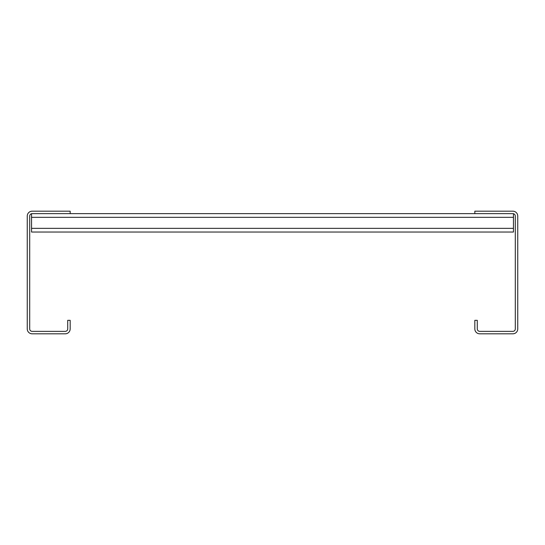 <?xml version="1.0" encoding="UTF-8"?>
<svg xmlns="http://www.w3.org/2000/svg" width="545" height="545" viewBox="0 0 545 545"><rect width="100%" height="100%" fill="white"/><g stroke="black" fill="none" stroke-linecap="round" stroke-linejoin="round"><path stroke-width="0.82" d="M512.845 211.188L474.831 211.188L474.831 213.64L512.845 213.64A2.453 2.453 0 0 1 515.298 216.093L515.298 328.908A2.453 2.453 0 0 1 512.845 331.36L479.736 331.36A2.453 2.453 0 0 1 477.284 328.908L477.284 320.324L474.831 320.324L474.831 328.908A4.905 4.905 0 0 0 479.736 333.812L512.845 333.812A4.905 4.905 0 0 0 517.75 328.908L517.75 216.093A4.905 4.905 0 0 0 512.845 211.188M70.169 213.64L32.155 213.64A2.453 2.453 0 0 0 29.703 216.093L29.703 328.908A2.453 2.453 0 0 0 32.155 331.36L65.264 331.36A2.453 2.453 0 0 0 67.716 328.908L67.716 320.324L70.169 320.324L70.169 328.908A4.905 4.905 0 0 1 65.264 333.812L32.155 333.812A4.905 4.905 0 0 1 27.25 328.908L27.25 216.093A4.905 4.905 0 0 1 32.155 211.188L70.169 211.188L70.169 213.64L474.831 213.64M31.542 213.715L31.542 232.034L513.458 232.034L513.458 213.715M31.542 228.355L513.458 228.355M31.542 217.319L513.458 217.319"/></g></svg>
